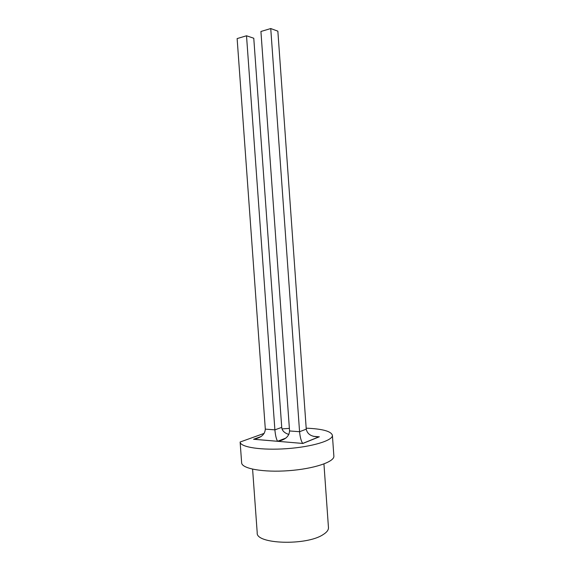 <?xml version="1.0" encoding="UTF-8"?>
<svg xmlns="http://www.w3.org/2000/svg" width="571" height="571" viewBox="0 0 571 571"><rect width="100%" height="100%" fill="white"/><g stroke="black" fill="none" stroke-linecap="round" stroke-linejoin="round"><path stroke-width="0.86" d="M323.943 463.959L328.468 527.683C328.568 530.038 326.748 532.365 323.015 534.663C306.284 545.926 255.544 544.134 257.214 532.793L252.596 469.176M282.031 428.907L289.376 428.371M306.184 428.171C322.465 428.864 331.201 431.248 332.401 435.33C333.021 440.448 312.237 446.857 286.892 448.656C261.554 450.526 240.141 447.179 240.127 442.018L264.195 433.368M332.401 435.33L333.871 456.129C334.542 461.882 313.807 468.898 288.476 470.697C263.145 472.574 241.697 468.62 241.64 462.824L240.127 442.018M313.165 436.294L319.061 436.808C311.659 436.936 307.391 434.388 306.256 429.164L277.856 31.162L270.747 28.55L299.568 431.712C300.096 437.215 301.145 441.119 302.716 443.431L253.574 439.27L261.147 436.522M302.73 443.446L277.791 441.312C285.257 439.841 289.176 436.387 289.561 430.955L260.926 31.484L270.747 28.55M288.876 434.46C284.401 433.018 282.017 430.662 281.731 427.386L253.774 38.243L246.515 35.78L274.887 429.849C275.379 435.238 276.271 439.042 277.57 441.276L277.791 441.312M285.878 438.1L277.57 441.276L253.752 439.249C261.09 437.814 264.944 434.438 265.315 429.128L237.129 38.585L246.515 35.78M319.332 436.779L302.766 443.489M288.526 434.36L288.905 434.395M289.561 430.955L299.568 431.712L306.256 429.164M265.315 429.128L274.887 429.849L281.731 427.386M302.716 443.431L319.061 436.808"/></g></svg>
